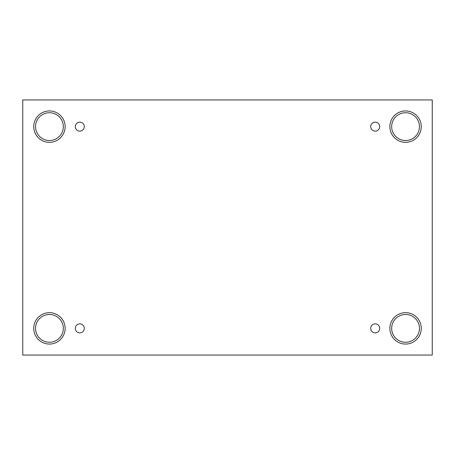 <?xml version="1.0" encoding="UTF-8"?>
<svg xmlns="http://www.w3.org/2000/svg" width="455" height="455" viewBox="0 0 455 455"><rect width="100%" height="100%" fill="white"/><g stroke="black" fill="none" stroke-linecap="round" stroke-linejoin="round"><path stroke-width="0.68" d="M432.25 99.946L22.75 99.946L22.75 355.054L432.25 355.054L432.25 99.946M79.796 332.872A4.505 4.505 0 0 1 75.9 326.116A4.505 4.505 0 0 1 83.697 326.116A4.505 4.505 0 0 1 79.796 332.872M375.204 332.872A4.505 4.505 0 0 1 371.303 326.116A4.505 4.505 0 0 1 379.1 326.116A4.505 4.505 0 0 1 375.204 332.872M375.204 131.131A4.505 4.505 0 0 1 371.303 124.38A4.505 4.505 0 0 1 379.1 124.38A4.505 4.505 0 0 1 375.204 131.131M79.796 131.131A4.505 4.505 0 0 1 75.9 124.38A4.505 4.505 0 0 1 83.697 124.38A4.505 4.505 0 0 1 79.796 131.131M405.564 344.065A15.697 15.697 0 0 1 391.971 320.519A15.697 15.697 0 0 1 419.157 320.519A15.697 15.697 0 0 1 405.564 344.065M49.436 344.065A15.697 15.697 0 0 1 35.843 320.519A15.697 15.697 0 0 1 63.029 320.519A15.697 15.697 0 0 1 49.436 344.065M49.436 142.33A15.697 15.697 0 0 1 35.843 118.783A15.697 15.697 0 0 1 63.029 118.783A15.697 15.697 0 0 1 49.436 142.33M405.564 142.33A15.697 15.697 0 0 1 391.971 118.783A15.697 15.697 0 0 1 419.157 118.783A15.697 15.697 0 0 1 405.564 142.33M391.67 126.632A13.895 13.895 0 0 1 412.514 114.597A13.895 13.895 0 0 1 412.514 138.661A13.895 13.895 0 0 1 391.67 126.632M35.541 126.632A13.895 13.895 0 0 1 56.38 114.597A13.895 13.895 0 0 1 56.38 138.661A13.895 13.895 0 0 1 35.541 126.632M35.541 328.368A13.895 13.895 0 0 1 56.38 316.339A13.895 13.895 0 0 1 56.38 340.403A13.895 13.895 0 0 1 35.541 328.368M391.67 328.368A13.895 13.895 0 0 1 412.514 316.339A13.895 13.895 0 0 1 412.514 340.403A13.895 13.895 0 0 1 391.67 328.368"/></g></svg>
